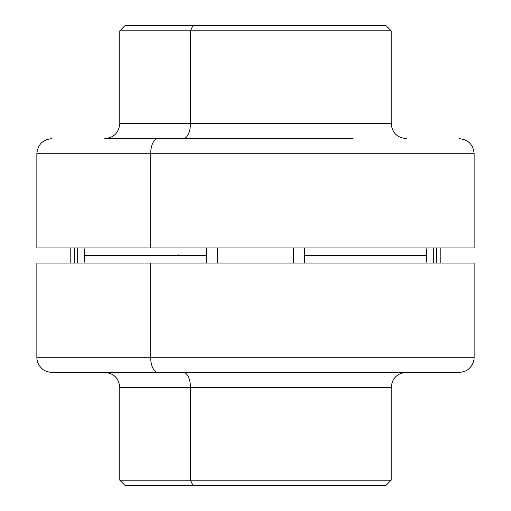 <?xml version="1.0" encoding="UTF-8"?>
<svg xmlns="http://www.w3.org/2000/svg" width="511" height="511" viewBox="0 0 511 511"><rect width="100%" height="100%" fill="white"/><g stroke="black" fill="none" stroke-linecap="round" stroke-linejoin="round"><path stroke-width="0.77" d="M327.794 138.641L104.71 138.641C113.87 137.746 118.897 132.719 119.791 123.56L119.791 30.826L125.067 25.55L192.966 25.55L190.437 30.826L119.791 30.826L190.437 30.826L192.966 25.55L385.933 25.55L391.209 30.826L190.437 30.826L190.437 123.56L119.791 123.56L190.437 123.56L190.437 30.826L391.209 30.826L391.209 123.56L190.437 123.56A15.081 7.231 -90 0 1 183.206 138.641A15.081 7.231 90 0 0 190.437 123.56L391.209 123.56C392.103 132.719 397.13 137.746 406.29 138.641M318.034 25.55L192.966 25.55M157.905 138.641A15.081 7.231 90 0 0 150.675 153.722L474.144 153.722L150.675 153.722A15.081 7.231 -90 0 1 157.905 138.641L353.095 138.641M150.675 153.722L36.856 153.722L150.675 153.722L150.675 247.963L150.675 153.722M459.063 138.641C468.223 139.535 473.25 144.562 474.144 153.722L474.144 247.963L36.856 247.963L36.856 153.722C37.75 144.562 42.777 139.535 51.937 138.641M150.675 247.963L459.063 247.963M293.608 247.963L293.608 263.037L293.608 247.963M217.392 263.037L217.392 247.963L217.392 263.037M70.786 247.963L70.786 263.037L70.786 247.963M452.158 263.037L150.675 263.037L150.675 357.278L36.856 357.278L150.675 357.278L150.675 263.037L474.144 263.037L474.144 357.278L150.675 357.278A15.081 7.231 90 0 0 157.905 372.359L104.717 372.359C113.87 373.254 118.897 378.281 119.791 387.44L190.437 387.44L119.791 387.44L119.791 480.174L190.437 480.174L119.791 480.174L125.067 485.45L192.966 485.45L190.437 480.174L190.437 387.44A15.081 7.231 90 0 0 183.206 372.359L183.206 372.359A15.081 7.231 -90 0 1 190.437 387.44L190.437 480.174L192.966 485.45L318.034 485.45M74.759 247.963L74.759 263.037L74.759 247.963M157.905 372.359L459.063 372.359C458.003 372.672 466.332 371.919 468.945 368.667C472.324 365.627 474.055 361.826 474.144 357.278L150.675 357.278A15.081 7.231 -90 0 0 157.905 372.359L51.937 372.359C52.997 372.672 44.668 371.919 42.055 368.667C38.676 365.627 36.945 361.826 36.856 357.278L36.856 263.037L150.675 263.037M436.241 263.037L436.241 247.963L436.241 263.037M440.214 247.963L440.214 263.037L440.214 247.963M192.966 485.45L385.933 485.45L391.209 480.174L190.437 480.174L391.209 480.174L391.209 387.44L190.437 387.44L391.209 387.44C392.103 378.281 397.13 373.254 406.29 372.359M77.685 263.037L77.685 247.963L77.685 263.037M84.947 247.963L84.206 255.5L84.947 263.037L84.206 255.5L84.947 247.963M178.684 255.5L178.678 254.836M206.47 255.5L84.206 255.5L206.47 255.5M206.47 247.963L206.47 263.037L206.47 247.963M304.53 263.037L304.53 247.963L304.53 263.037M426.053 247.963L426.794 255.5L304.53 255.5L426.794 255.5L426.053 263.037L426.794 255.5L426.053 247.963M433.315 247.963L433.315 263.037L433.315 247.963"/></g></svg>
